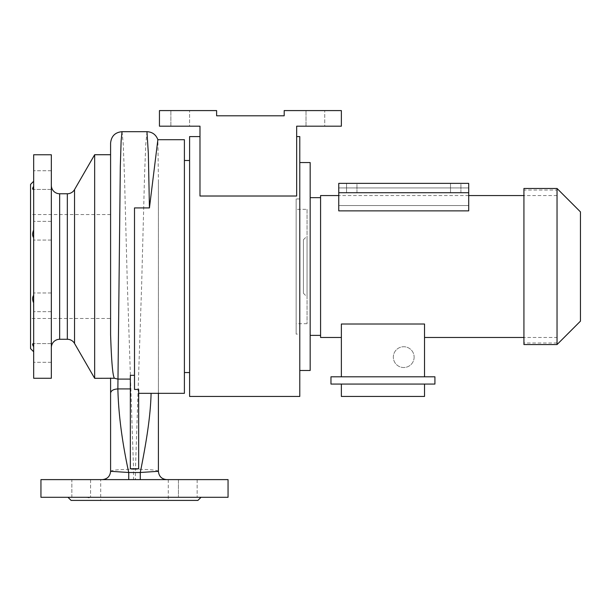 <?xml version="1.0" encoding="UTF-8"?>
<svg xmlns="http://www.w3.org/2000/svg" width="611" height="611" viewBox="0 0 611 611"><rect width="100%" height="100%" fill="white"/><g stroke="black" fill="none" stroke-linecap="round" stroke-linejoin="round"><path stroke-width="0.46" stroke-dasharray="3.06 2.29" d="M170.881 126.187L170.881 110.591L189.593 110.591L170.881 110.591L189.593 110.591L170.881 110.591L170.881 126.187L189.593 126.187L189.593 110.591L189.593 126.187L170.881 126.187M306.019 126.187L306.019 110.591L324.731 110.591L306.019 110.591L324.731 110.591L306.019 110.591L306.019 126.187L324.731 126.187L324.731 110.591L324.731 126.187L306.019 126.187M189.593 372.55L189.593 160.487L189.593 372.55M184.4 160.487L184.4 372.55L184.4 160.487M100.716 479.62L168.285 479.62L100.716 479.62L100.716 500.409L168.285 500.409L100.716 500.409M168.285 479.62L168.285 500.409M197.147 479.62L197.147 497.293L178.435 497.293L197.147 497.293L197.147 479.62L178.435 479.62L178.435 497.293L179.458 497.293L89.542 497.293L179.458 497.293L178.435 497.293L178.435 479.62L197.147 479.62M90.565 479.62L90.565 497.293L71.854 497.293L90.565 497.293L90.565 479.62L71.854 479.62L71.854 497.293L85.464 497.293L67.974 497.293L85.464 497.293L71.854 497.293L71.854 479.62L90.565 479.62M33.666 346.743L33.666 352.952L33.666 343.611L33.666 352.952L33.666 346.743L32.91 345.368M51.339 352.952L51.339 343.596L51.339 352.952M32.696 343.955L33.666 343.611L33.414 302.323C32.307 299.52 32.391 297.183 33.666 295.319L33.666 237.717C32.391 235.861 32.307 233.532 33.414 230.714L33.666 189.425L32.91 189.318M51.339 302.323L51.339 292.967L51.339 302.323M33.666 237.717L33.666 295.319M51.339 230.714L51.339 221.358L51.339 230.714M32.704 189.089L33.666 186.294L33.666 170.729L33.666 230.156M51.339 180.085L51.339 170.729L51.339 180.085M32.704 344.787L32.627 344.306M51.339 185.439L51.339 347.598L51.339 185.439M110.591 334.217L110.591 143.104M110.591 318.491L110.591 214.545L110.591 318.491L30.55 318.491L30.55 214.545L30.55 318.491M110.591 214.545L30.55 214.545M138.659 389.444L138.659 468.767M183.544 497.293L179.458 497.293M130.342 375.322L130.342 468.767M296.663 136.581L296.663 196.016L199.988 196.016L199.988 126.187L159.448 126.187L159.448 110.591L216.622 110.591L216.622 115.792L284.191 115.792L284.191 110.591L341.366 110.591L341.366 126.187L296.663 126.187L296.663 196.016L296.663 136.581M299.78 136.581L299.78 396.455M189.593 136.581L189.593 396.455M30.55 184.4L30.55 348.637M33.666 302.88L33.666 343.611M51.339 154.774L51.339 378.262M33.666 154.774L33.666 378.262M33.666 352.952L33.666 362.308L33.666 352.952M33.666 189.425L33.666 186.294M134.504 389.444L134.504 207.916M122.04 131.686L123.216 143.684L124.491 176.587L127.294 282.717L133.557 469.256C119.351 469.401 111.698 470.088 110.591 471.302C110.102 476.351 107.33 479.123 102.274 479.62L166.727 479.62M146.984 131.686L145.746 144.54L144.547 175.54L141.66 284.443L135.443 469.256L133.557 469.256L133.557 479.62M155.247 393.339L158.409 393.339L158.409 181.238L157.89 139.698M158.409 393.125L158.409 181.238M158.409 471.302C157.333 470.088 149.68 469.408 135.443 469.256L135.443 479.62M110.591 470.959L110.591 393.102M110.591 378.041L113.211 378.308M71.09 500.409L197.911 500.409M88.794 497.675L85.464 497.293M40.945 497.293L228.056 497.293M40.945 479.62L228.056 479.62M140.278 479.62L102.274 479.62M184.4 139.698L184.4 393.339M94.659 154.728L94.659 378.308M414.128 357.13A10.395 10.395 0 0 1 403.734 367.524A10.395 10.395 0 0 1 393.339 357.13A10.395 10.395 0 0 1 403.734 346.735A10.395 10.395 0 0 1 414.128 357.13A10.395 10.395 0 0 1 403.734 367.524A10.395 10.395 0 0 1 393.339 357.13A10.395 10.395 0 0 1 403.734 346.735A10.395 10.395 0 0 1 414.128 357.13M356.954 192.717L356.954 183.361L346.559 183.361L356.954 183.361L346.559 183.361L356.954 183.361L356.954 192.717L346.559 192.717L346.559 183.361L346.559 192.717L356.954 192.717M460.908 192.717L460.908 183.361L450.513 183.361L460.908 183.361L450.513 183.361L460.908 183.361L460.908 192.717L450.513 192.717L450.513 183.361L450.513 192.717L460.908 192.717M310.174 162.564L310.174 370.472M299.78 162.564L299.78 370.472L299.78 162.564M320.576 197.651L320.576 335.386L320.576 197.651M310.174 197.651L310.174 335.386L310.174 197.651M557.041 190.036L557.041 343L557.041 190.036L523.925 190.036L523.925 343L523.925 190.036M557.041 343L523.925 343M557.041 188.478L557.041 344.558M523.925 188.478L523.925 344.558M580.45 211.887L580.45 321.149M303.423 293.288L303.423 239.749L303.423 293.288L307.058 296.923L307.058 236.113L307.058 296.923M303.423 239.749L307.058 236.113M307.058 209.344L307.058 323.693L307.058 209.344L296.144 209.344L296.144 323.693L296.144 209.344M307.058 323.693L296.144 323.693M299.78 334.087L299.78 198.949L299.78 334.087L296.144 334.087L296.144 198.949L296.144 334.087M299.78 198.949L296.144 198.949M468.706 205.556L468.706 210.871L338.761 210.871L338.761 192.717L468.706 192.717L338.761 192.717L338.761 183.361L468.706 183.361L338.761 183.361L338.761 187.928L338.761 183.361L468.706 183.361L468.706 210.871L468.706 205.556L338.761 205.556L338.761 187.928L468.706 187.928L468.706 183.361L468.706 187.928L338.761 187.928L338.761 205.556L468.706 205.556L468.706 187.928L468.706 205.556M557.041 337.463L557.041 195.573L557.041 337.463L523.925 337.463M424.523 324.006L424.523 337.463L424.523 324.006L341.366 324.006L341.366 376.796L424.523 376.796L424.523 324.006M320.576 195.573L320.576 337.463M557.041 195.573L523.925 195.573M468.706 195.573L338.761 195.573M424.523 384.067L341.366 384.067L341.366 396.455L424.523 396.455L424.523 384.067L341.366 384.067M330.971 384.067L434.917 384.067L434.917 376.796L330.971 376.796L330.971 384.067M424.523 376.796L341.366 376.796M468.706 192.717L338.761 192.717M59.657 339.281L59.657 193.756M74.534 343.443L74.534 189.593M67.332 193.756L67.332 339.281M51.339 343.596L33.437 343.596L51.339 343.596M51.339 292.967L33.666 292.967L51.339 292.967M51.339 221.358L33.666 221.358L51.339 221.358M51.339 170.729L33.666 170.729L51.339 170.729M51.339 362.308L33.666 362.308L51.339 362.308M51.339 311.679L33.666 311.679L51.339 311.679M51.339 240.07L33.666 240.07L51.339 240.07M51.339 189.441L33.414 189.441L51.339 189.441"/><path stroke-width="0.92" d="M189.593 160.487L184.4 160.487M189.593 372.55L184.4 372.55M85.464 497.293L89.542 497.293L88.794 497.675M179.458 497.293L183.544 497.293M33.666 346.743C32.299 344.551 32.299 343.512 33.666 343.611L33.414 343.596M33.666 295.319C32.391 297.175 32.307 299.512 33.414 302.323L33.666 302.88M33.666 230.156L33.414 230.714C32.307 233.517 32.391 235.854 33.666 237.717M32.91 345.368L32.704 344.787M67.332 193.756A8.317 8.317 0 0 0 74.534 189.593L74.534 343.443A8.317 8.317 0 0 0 67.332 339.281L67.332 193.756L59.657 193.756A8.317 8.317 0 0 1 51.339 185.439M67.332 339.281L59.657 339.281A8.317 8.317 0 0 0 51.339 347.598M51.339 378.262L51.339 154.774L33.666 154.774L33.666 378.262L51.339 378.262M74.534 343.443L94.659 378.308L94.659 154.728L74.534 189.593M94.659 378.308L114.456 378.255C112.768 376.475 111.485 361.911 110.591 334.561L110.591 334.217M110.591 154.728L94.659 154.728M158.409 393.117L158.409 471.302C158.906 476.351 161.678 479.123 166.727 479.62L140.278 479.62L140.278 472.502C145.914 444.327 150.543 417.221 151.085 393.331L184.4 393.339L184.4 139.698L157.867 139.698L149.435 207.916L148.336 153.361L146.961 131.678C152.353 131.968 156.004 134.664 157.913 139.774M134.504 375.322L130.342 375.322L130.342 468.767L138.659 468.767L138.659 389.444L134.504 389.444L134.504 207.916L149.435 207.916M151.085 393.331L138.659 393.331M228.056 479.62L40.945 479.62L40.945 497.293L228.056 497.293L228.056 479.62M201.027 497.293L197.911 500.409L71.09 500.409L67.974 497.293M33.666 351.76L30.55 348.637L30.55 184.4L33.666 181.276M33.666 186.294C32.299 188.478 32.299 189.525 33.666 189.425L33.414 189.441M199.988 136.581L189.593 136.581L189.593 396.455L299.78 396.455L299.78 136.581L296.663 136.581M296.663 196.016L199.988 196.016L199.988 126.187L159.448 126.187L159.448 110.591L216.622 110.591L216.622 115.792L284.191 115.792L284.191 110.591L341.366 110.591L341.366 126.187L296.663 126.187L296.663 196.016M110.591 378.041L110.591 471.302L128.73 472.502C122.108 442.036 118.488 414.182 117.87 388.924L120.314 166.482L121.131 140.82L122.04 131.686L146.961 131.678M128.73 479.62L128.73 472.502L140.278 472.502L158.409 471.302L158.409 393.339M102.274 479.62C107.33 479.123 110.102 476.351 110.591 471.302L110.591 470.959M130.342 388.924L117.87 388.924C113.478 389.192 111.057 390.582 110.591 393.102L110.591 378.308M122.04 131.686C115.12 132.327 111.309 136.138 110.591 143.104L110.591 334.561M166.727 479.62C161.678 479.123 158.906 476.351 158.409 471.302M299.78 162.564L310.174 162.564L310.174 370.472L299.78 370.472M320.576 335.386L310.174 335.386M320.576 197.651L310.174 197.651M557.041 344.558L523.925 344.558L523.925 188.478L557.041 188.478L580.45 211.887L580.45 321.149L557.041 344.558L557.041 188.478M523.925 337.463L424.523 337.463M341.366 337.463L320.576 337.463L320.576 195.573L338.761 195.573M523.925 195.573L468.706 195.573M341.366 376.796L341.366 324.006L424.523 324.006L424.523 376.796M338.761 210.871L468.706 210.871L468.706 192.717L338.761 192.717L338.761 210.871M424.523 384.067L424.523 396.455L341.366 396.455L341.366 384.067M330.971 384.067L434.917 384.067L434.917 376.796L330.971 376.796L330.971 384.067M468.706 192.717L468.706 183.361L338.761 183.361L338.761 192.717M59.657 193.756L59.657 339.281M114.456 378.255L117.87 379.103L130.342 379.103"/></g></svg>
